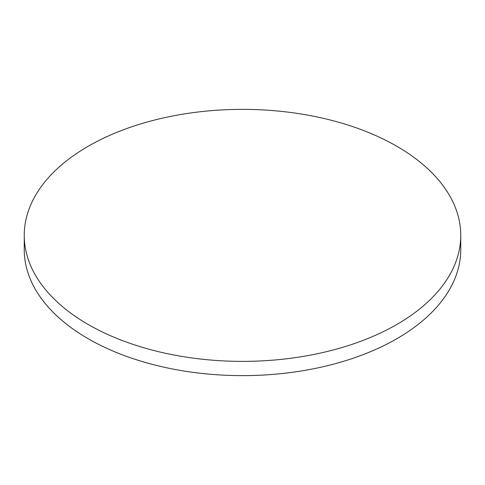 <?xml version="1.0" encoding="UTF-8"?>
<svg xmlns="http://www.w3.org/2000/svg" width="485" height="485" viewBox="0 0 485 485"><rect width="100%" height="100%" fill="white"/><g stroke="black" fill="none" stroke-linecap="round" stroke-linejoin="round"><path stroke-width="0.73" d="M88.173 324.471A218.25 126.003 0 0 0 326.023 351.789A218.25 126.003 0 0 0 460.75 235.37A218.25 126.003 0 0 0 396.827 146.27A218.25 126.003 0 0 0 158.977 118.958A218.25 126.003 0 0 0 24.25 235.37A218.25 126.003 0 0 0 88.173 324.471M24.25 235.37L24.25 249.629A218.25 126.003 0 0 0 88.173 338.73A218.25 126.003 0 0 0 326.023 366.042A218.25 126.003 0 0 0 460.75 249.629L460.75 235.37"/></g></svg>

